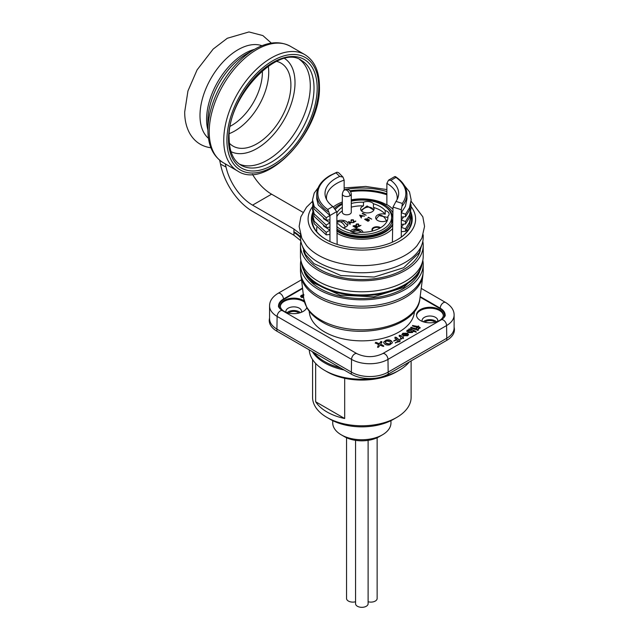 <?xml version="1.0" encoding="UTF-8"?>
<svg xmlns="http://www.w3.org/2000/svg" width="639" height="639" viewBox="0 0 639 639"><rect width="100%" height="100%" fill="white"/><g stroke="black" fill="none" stroke-linecap="round" stroke-linejoin="round"><path stroke-width="0.96" d="M336.825 226.581A29.785 17.197 0 0 0 340.779 229.409A29.785 17.197 0 0 0 373.24 233.139A29.785 17.197 0 0 0 391.627 217.252A29.785 17.197 0 0 0 382.905 205.087A29.785 17.197 0 0 0 351.274 201.173M342.32 204.264A29.785 17.197 0 0 0 335.451 209.28M387.881 218.195L387.881 216.309A26.095 15.064 180 0 1 387.937 217.252A26.095 15.064 180 0 1 360.212 232.284A6.717 3.882 180 0 1 351.586 231.861A6.717 3.882 180 0 1 350.236 230.743A26.095 15.064 180 0 1 338.478 223.954A6.717 3.882 180 0 1 336.825 223.331M351.274 203.474A26.095 15.064 180 0 1 363.479 202.22A6.717 3.882 180 0 1 372.106 202.643A6.717 3.882 180 0 1 373.456 203.761L373.456 207.419A26.095 15.064 180 0 1 380.293 210.255A26.095 15.064 180 0 1 385.213 214.209A6.717 3.882 0 0 0 375.676 217.731A6.717 3.882 0 0 0 377.649 220.471A6.717 3.882 0 0 0 387.386 220.327M373.456 203.761A26.095 15.064 180 0 1 380.293 206.597A26.095 15.064 180 0 1 385.213 210.55A6.717 3.882 180 0 1 387.146 211.325A6.717 3.882 180 0 1 389.119 214.073A6.717 3.882 180 0 1 387.881 216.309M351.274 207.132A26.095 15.064 180 0 1 363.479 205.87A6.717 3.882 0 0 0 360.636 209.041A6.717 3.882 0 0 0 362.601 211.789A6.717 3.882 0 0 0 369.925 212.627A6.717 3.882 0 0 0 374.071 209.041A6.717 3.882 0 0 0 373.456 207.419M343.223 227.803A6.717 3.882 0 0 0 348.007 224.089A6.717 3.882 0 0 0 346.042 221.342A6.717 3.882 0 0 0 336.825 221.19M363.008 232.3A6.717 3.882 0 0 0 361.083 230.032A6.717 3.882 0 0 0 350.412 230.943M343.63 214.049A4.481 2.588 180 0 1 342.32 212.22L342.32 193.936A4.481 2.588 0 0 0 343.63 195.766A4.481 2.588 0 0 0 349.964 195.766A4.481 2.588 -120 0 0 346.801 190.278A4.481 2.588 60 0 0 344.557 190.055C346.554 188.641 350.635 189.36 351.274 193.936L351.274 212.22A4.481 2.588 180 0 1 348.511 214.608A4.481 2.588 180 0 1 343.63 214.049M372.585 230.983A4.928 2.844 180 0 1 373.919 227.324A4.928 2.844 180 0 1 380.373 227.58A4.928 2.844 180 0 1 380.596 227.724M355.572 440.351L355.572 603.703A6.27 3.618 0 0 0 357.409 606.267A6.27 3.618 0 0 0 364.246 607.05A6.27 3.618 0 0 0 368.112 603.703L368.112 440.351M346.546 437.747L346.546 598.495A6.27 3.618 0 0 0 348.383 601.051A6.27 3.618 0 0 0 355.572 601.746M340.787 368.072A51.959 30.001 180 0 1 325.099 361.866L324.628 361.586A52.63 30.384 0 0 0 340.403 367.856M344.109 369.989A52.63 30.384 180 0 1 324.628 362.864A52.63 30.384 180 0 1 312.287 351.618M309.236 349.86A52.63 30.384 0 0 0 324.628 370.364L324.628 370.364A52.63 30.384 0 0 0 399.063 370.364A52.63 30.384 0 0 0 409.367 361.938M327 371.738L324.628 370.364L327 371.738A49.275 28.443 180 0 0 344.685 378.288L344.685 418.521L315.658 401.763A49.275 28.443 0 0 0 327 411.971A49.275 28.443 0 0 0 344.685 418.521M411.117 360.923L411.117 397.338A49.275 28.443 180 0 1 396.683 417.451L393.52 419.28A44.794 25.864 180 0 1 330.171 419.28L327 417.451A49.275 28.443 180 0 1 312.575 397.338L312.575 359.557M315.658 363.447L315.658 401.763M390.956 420.646L390.956 422.938A29.114 16.806 180 0 1 382.434 434.824L379.262 436.653A24.633 14.226 180 0 1 344.421 436.653L341.258 434.824A29.114 16.806 180 0 1 332.727 422.938L332.727 420.646M298.98 313.054A6.27 3.618 0 0 0 289.315 312.487A6.27 3.618 0 0 0 288.516 313.054M435.175 322.192A6.27 3.618 0 0 0 425.51 321.633A6.27 3.618 0 0 0 424.711 322.192M300.474 234.801L300.474 237.333A61.368 35.433 0 0 0 318.454 262.381A61.368 35.433 0 0 0 385.325 270.065A61.368 35.433 0 0 0 423.21 237.333L423.21 234.801M312.527 201.309L306.544 207.148L300.857 216.821L299.132 226.398L301.816 238.203L306.68 245.735A61.368 35.433 0 0 0 318.454 255.265A61.368 35.433 0 0 0 417.003 245.735L421.868 238.203L424.552 226.398L422.834 216.821L411.165 201.309M411.093 212.891A50.393 29.09 180 0 1 397.474 239.617A50.393 29.09 180 0 1 326.209 239.617L326.209 239.617A50.393 29.09 180 0 1 312.631 212.795M397.234 239.753A49.722 28.707 0 0 0 411.564 219.592A49.722 28.707 0 0 0 411.165 215.942M329.948 241.566L329.948 234.465L326.186 234.848L314.204 223.714L312.527 216.956L312.735 212.06M351.274 200.582A32.477 18.747 180 0 1 384.806 205.055A32.477 18.747 180 0 1 392.793 212.635M392.793 223.993A32.477 18.747 180 0 1 338.878 231.566A32.477 18.747 180 0 1 336.825 230.264M336.825 230.991A32.477 18.747 0 0 0 338.878 232.3A32.477 18.747 0 0 0 392.793 224.72M326.585 199.584A35.385 20.432 180 0 1 326.457 197.826A35.385 20.432 180 0 1 344.149 180.134L342.975 177.067L338.582 172.674L336.977 172.203L336.082 172.857A43.987 25.392 0 0 0 330.738 175.485A43.987 25.392 0 0 0 327.735 209.48L328.893 212.14A45.105 26.039 180 0 1 316.736 194.352L316.736 198.921L318.278 205.047L329.948 215.503L328.893 212.14M385.732 206.98A30.92 17.852 180 0 1 392.522 220.535A30.92 17.852 180 0 1 371.866 235.2A30.92 17.852 180 0 1 339.98 230.935A30.92 17.852 180 0 1 336.825 228.802M335.339 209.121A30.92 17.852 180 0 1 337.951 206.98M300.873 241.35A61.368 35.433 0 0 0 300.474 245.376L300.474 256.351A61.368 35.433 0 0 0 318.454 281.4A61.368 35.433 0 0 0 385.325 289.084A61.368 35.433 0 0 0 423.21 256.351L423.21 245.376A61.368 35.433 0 0 0 422.81 241.35M300.474 245.376A61.368 35.433 0 0 0 318.454 270.425A61.368 35.433 0 0 0 385.325 278.109A61.368 35.433 0 0 0 423.21 245.376M208.498 138.336A53.748 31.031 -60 0 1 199.991 115.579A53.748 31.031 -60 0 1 221.661 63.445A53.748 31.031 -60 0 1 261.958 45.728M207.907 121.218L207.907 130.052A65.881 38.036 -60 0 1 254.49 49.363L246.846 53.78A55.066 31.79 -60 0 0 207.907 121.218M299.603 59.515A60.473 34.913 -60 0 1 310.019 80.626A60.473 34.913 -60 0 1 310.29 85.993A60.473 34.913 -60 0 1 262.749 162.506A60.473 34.913 -60 0 1 239.258 164.047M276.615 61.368A47.925 27.669 -60 0 1 280.968 63.101A47.925 27.669 -60 0 1 290.897 85.035A47.925 27.669 -60 0 1 269.977 133.271A47.925 27.669 -60 0 1 233.043 146.115A47.925 27.669 -60 0 1 229.369 143.208M439.44 309.564A13.435 7.756 0 0 0 424.799 307.878A13.435 7.756 0 0 0 416.5 315.051A13.435 7.756 0 0 0 420.438 320.53A13.435 7.756 0 0 0 435.087 322.216A13.435 7.756 0 0 0 443.378 315.051A13.435 7.756 0 0 0 439.44 309.564M443.354 315.506A13.435 7.756 0 0 0 439.44 310.474A13.435 7.756 0 0 0 425.167 308.709A13.435 7.756 0 0 0 416.524 315.506M437.635 321.409A7.836 4.529 0 0 0 437.779 320.53A7.836 4.529 0 0 0 435.486 317.335A7.836 4.529 0 0 0 426.94 316.353A7.836 4.529 0 0 0 422.099 320.53A7.836 4.529 0 0 0 422.251 321.409M436.589 321.792A7.836 4.529 0 0 0 435.486 320.994A7.836 4.529 0 0 0 423.298 321.792M304.22 301.049A13.435 7.756 0 0 0 303.245 300.418A13.435 7.756 0 0 0 288.604 298.74A13.435 7.756 0 0 0 280.305 305.905A13.435 7.756 0 0 0 284.243 311.393A13.435 7.756 0 0 0 297.439 313.366A13.435 7.756 0 0 0 306.832 307.663M304.515 302.183A13.435 7.756 0 0 0 303.245 301.336A13.435 7.756 0 0 0 288.972 299.563A13.435 7.756 0 0 0 280.329 306.361M301.432 312.263A7.836 4.529 0 0 0 301.584 311.393A7.836 4.529 0 0 0 299.292 308.19A7.836 4.529 0 0 0 290.745 307.207A7.836 4.529 0 0 0 285.905 311.393A7.836 4.529 0 0 0 286.056 312.263M300.394 312.647A7.836 4.529 0 0 0 299.292 311.848A7.836 4.529 0 0 0 287.103 312.647M309.228 311.249A52.63 30.384 0 0 0 324.628 331.961A52.63 30.384 0 0 0 381.363 338.694A52.63 30.384 0 0 0 414.455 311.249M300.873 260.369A61.368 35.433 0 0 0 300.474 264.394A61.368 35.433 0 0 0 318.454 289.443A61.368 35.433 0 0 0 385.325 297.127A61.368 35.433 0 0 0 423.21 264.394A61.368 35.433 0 0 0 422.81 260.369M302.487 288.604L283.924 299.324A16.127 9.313 0 0 0 280.018 308.829M443.666 317.974A16.127 9.313 0 0 0 439.76 308.461L420.095 297.111M417.267 330.147L417.019 329.524L418.09 329.341L418.321 329.964L417.019 329.892L418.09 329.341L418.321 329.964M412.986 331.849L412.922 331.202L412.498 332.52L408.329 332.655L406.723 331.106L407.227 330.259L409.327 329.668L408.936 328.925L410.142 328.877L415.797 331.298L416.133 332L412.922 331.202L413.002 331.665M409.2 329.612L408.936 328.925L410.142 328.877M410.142 329.245L415.797 331.298L416.133 332M400.062 339.477L401.06 338.287L399.215 335.283L400.437 335.427L403.313 337.392L403.425 338.159L402.219 338.007L401.771 338.966L400.062 339.109L401.348 338.071M399.239 336.01L399.215 335.283L400.437 335.427M400.437 335.787L403.313 337.392L403.425 338.159M391.835 341.426L392.386 342.72L389.942 344.772C387.37 345.364 385.453 344.94 384.191 343.502L383.632 342.177L386.092 340.124C388.664 339.549 390.573 339.98 391.835 341.426L392.37 342.903M375.285 343.239L375.836 342.696L379.302 344.086L380.141 342.472L381.858 341.737L380.692 344.245L383.759 345.931L383.216 346.41L379.965 345.06L378.504 347.233L377.593 346.985L378.607 344.613L375.285 342.871L375.836 342.336L379.302 343.726L380.932 341.442L381.858 341.737L381.747 342.384M383.759 346.106L383.216 346.41M377.593 346.985L378.607 344.613M375.285 342.871L375.836 342.696M395.341 342.712L398.488 340.994L397.274 339.964L393.84 340.835L396.499 339.309L394.91 337.967L395.022 337.184L396.332 337.416L400.07 340.579L399.806 341.434L395.341 342.712L398.488 340.994M393.84 340.835L396.499 339.309M394.91 337.967L395.022 337.184L396.332 337.416M396.332 337.775L400.07 340.579L399.806 341.434M403.656 335.97L403.896 335.044L406.077 333.726L403.688 333.67L402.953 335.06L402.187 335.084L402.85 333.246L407.41 333.207L408.569 334.58L407.626 335.787L403.321 335.611M402.187 335.084L401.859 334.501M416.324 329.285L415.134 329.428L411.149 328.087L410.725 327.4L415.909 328.606L416.324 329.652M411.149 328.087L410.725 327.4L411.963 327.28M412.498 325.89L413.76 325.682L417.499 326.801L418.569 325.978L418.537 326.745L420.262 327.759L418.593 329.061L418.833 328.103L418.721 328.678L417.786 327.591L416.684 328.119L416.74 327.28L413.002 326.162L412.53 325.483L417.499 326.433L418.569 325.978L418.713 326.545M416.684 328.119L416.74 327.28M413.002 326.162L412.53 325.842M303.613 297.271L301.824 297.566L300.61 296.504L300.993 295.553L303.661 294.483M303.98 295.002L301.92 295.905L302.119 296.648L303.549 296.129M301.92 295.905L302.119 297.015L303.549 296.496M381.858 342.105L381.747 342.752M382.993 345.372L380.692 344.245M382.993 345.739L383.759 346.29M377.593 347.352L377.713 346.681M383.64 342.36L386.092 340.124M386.092 340.491C388.664 339.916 390.573 340.347 391.835 341.785M385.397 342.28L385.812 343.431L389.327 344.397L390.621 343.023M386.715 340.867L385.381 342.097L385.812 343.063L389.327 344.03L390.637 342.847L390.221 341.865L386.715 340.867M395.341 343.079L395.637 342.48M393.84 341.202L394.119 340.611M394.91 338.335L395.022 337.552M400.07 340.946L399.806 341.801M399.239 336.378L399.215 335.651M403.313 337.759L403.425 338.526M403.656 336.338L403.896 335.044M403.896 335.403L406.077 333.726M401.883 334.676L402.85 333.246M402.85 333.606L407.41 333.207M407.41 333.574L408.545 334.764M404.703 335.299L406.851 335.683L407.251 334.772L406.851 335.315L406.723 334.077L404.703 335.299L406.851 335.683L406.723 334.445M406.747 331.29L407.227 330.259M407.227 330.627L409.327 329.668M409.2 329.98L408.936 329.293M415.797 331.657L416.133 332.36M408.465 330.874L409.208 332.264L411.74 332.272L411.995 331.593M408.249 331.138L408.465 330.507L409.208 331.897L412.027 331.777M411.74 332.272L411.013 330.443L408.465 330.507M411.149 328.454L410.725 327.767M411.963 327.647L415.909 328.973M417.267 330.515L417.019 329.892M418.09 329.7L418.321 330.331M418.569 326.345L418.713 326.912M418.976 326.872L418.537 326.745M418.976 327.24L420.23 327.959M418.329 329.029L418.721 328.678L418.138 328.063M416.684 328.486L416.556 327.847M300.626 296.68L300.993 295.553M300.993 295.921L303.661 294.851M301.92 296.264L302.119 297.015L301.92 296.264M454.113 327.088L454.305 328.134A26.079 15.056 180 0 1 446.797 340.323L388.2 374.158A26.079 15.056 180 0 1 351.322 374.158L276.887 331.186L277.118 316.417A25.76 14.873 180 0 1 269.57 305.905L269.57 318.709A25.76 14.873 0 0 0 277.118 329.221L351.546 372.194A25.76 14.873 0 0 0 387.977 372.194L446.573 338.366A25.76 14.873 0 0 0 454.113 327.847L454.113 315.051A25.76 14.873 180 0 1 446.573 325.563L387.977 359.39A25.76 14.873 180 0 1 351.546 359.39L277.118 316.417A4.481 2.588 120 0 1 280.281 310.937A4.481 2.588 120 0 1 282.526 310.714L356.953 353.686C365.492 357.624 374.031 357.624 382.569 353.686L441.166 319.851C443.786 318.326 445.71 315.65 445.151 315.051A16.798 9.697 0 0 0 440.239 308.19L440.239 308.741L439.76 308.461L440.239 308.741A16.798 9.697 180 0 1 445.143 315.275M302.423 288.093L283.452 299.044L283.452 299.595L283.924 299.324L283.452 299.595A16.798 9.697 180 0 0 278.54 306.129M225.271 163.872L226.038 167.059L220.511 164.127A46.807 27.022 -120 0 0 252.573 211.365L293.948 235.248L293.948 229.034L300.194 233.874M226.038 167.059A39.195 22.629 -120 0 0 252.573 205.143L293.948 229.034M252.461 174.319A39.195 22.629 -120 0 0 271.575 194.176L302.958 212.292M300.753 240.711L293.948 235.248M220.511 164.127L219.672 160.237M391.627 221.741A30.185 17.429 180 0 1 391.843 222.636M391.627 220.407A30.009 17.325 180 0 1 391.819 221.661A30.009 17.325 180 0 1 391.851 222.604M334.556 208.146A32.477 18.747 180 0 1 342.32 203.33M326.186 234.848L326.186 232.364L329.948 230.136L323.454 225.934M326.186 232.364L314.204 221.23L312.527 214.472M326.186 227.532L329.948 227.149L329.948 222.819L326.186 225.048L326.186 227.532L314.204 216.405L312.527 209.64L312.735 204.744M326.186 225.048L314.204 213.913L312.527 207.156M329.948 219.832L326.186 220.223L326.186 217.731L329.948 215.503L329.948 222.819L323.454 218.618M326.186 220.223L314.204 209.089L312.527 202.331L312.527 199.839L314.204 193.082L318.134 187.778M326.186 217.731L314.204 206.605L312.527 199.839M327.735 209.48L332.831 206.533A36.83 21.263 180 0 1 325.682 197.467A36.83 21.263 180 0 1 339.684 176.46L336.082 172.857M400.254 180.398L409.479 191.86L411.165 199.839L409.479 210.311L405.509 216.685L405.509 214.201L401.292 212.723L401.292 217.052L405.509 216.685M411.165 199.839L409.479 207.819L405.509 214.201M411.013 204.744L411.165 207.156L409.479 215.135L405.509 221.509L405.509 224.001L401.292 224.369L401.292 220.04L405.509 221.509M403.688 216.845L401.292 220.04L401.292 217.052M411.165 207.156L409.479 217.619L405.509 224.001M395.956 177.402L390.86 180.35A36.83 21.263 180 0 1 398.001 197.467A36.83 21.263 180 0 1 395.988 201.413L402.29 203.426A43.987 25.392 0 0 0 395.956 177.402L394.79 176.572L395.397 176.588C402.929 181.596 406.779 187.523 406.947 194.352A45.105 26.039 180 0 1 402.011 206.205L402.29 203.426M406.947 194.352L406.947 198.921L405.414 206.269L401.292 212.723L401.292 209.728L393.001 207.068L395.988 201.413M411.013 212.06L411.165 214.472L409.479 222.452L405.509 228.826L401.292 227.356L401.292 224.369M403.688 224.161L401.292 227.356L401.292 231.685L405.509 231.318L405.509 228.826M390.86 180.35L388.544 180.166L394.79 176.572M388.544 180.166L386.867 183.385A35.385 20.432 180 0 1 397.226 197.826A35.385 20.432 180 0 1 397.099 199.584M392.793 209.137A35.385 20.432 0 0 0 386.867 204.6L386.547 204.776A34.937 20.168 0 0 0 351.274 199.815M342.975 177.067L339.684 176.46M342.32 202.004A35.385 20.432 0 0 0 333.334 206.94M337.136 244.402L336.825 212.276L336.649 211.645L329.948 215.511M344.149 180.134L344.149 190.326M329.948 227.149L329.948 234.465M332.831 206.533L336.649 211.645M392.402 242.173L393.001 207.068M337.136 233.307A34.937 20.168 0 0 0 392.402 228.826M386.867 204.6L386.867 183.385M402.011 206.205L401.292 209.728M411.165 214.472L409.479 224.936L405.509 231.318M401.292 237.061L401.292 231.685M386.867 194.783A49.722 28.707 0 0 0 350.635 191.628M312.527 215.942A49.722 28.707 0 0 0 312.12 219.592A49.722 28.707 0 0 0 326.449 239.753M349.964 190.765A50.393 29.09 180 0 1 386.867 193.793M276.887 331.186A26.079 15.056 180 0 1 269.386 318.989L269.57 317.942M382.434 434.824A29.114 16.806 180 0 1 341.258 434.824L344.421 436.653M396.683 417.451A49.275 28.443 180 0 1 327 417.451L330.171 419.28M399.063 370.364L396.683 371.738A49.275 28.443 180 0 1 344.685 378.288M325.099 361.866L324.628 361.586A52.63 30.384 0 0 1 313.773 352.48M368.112 601.746A6.27 3.618 0 0 0 377.138 598.495L377.138 437.747M366.155 215.215L362.185 213.642L362.8 213.282L366.155 215.215M361.107 216.893L361.339 217.995L359.621 215.119L364.518 216.166L362.625 216.014L361.107 216.893L361.107 217.611M349.845 223.394L350.084 224.497L348.359 221.621L353.263 222.66L351.362 222.516L349.845 223.394L349.845 224.113M358.679 226.669L358.199 224.161L356.794 224.185L356.49 225.255L356.466 223.977L358.471 223.969L359.054 226.054L360.955 225.351L358.679 226.669M356.794 224.185L356.794 225.08M356.011 224.601L356.466 223.977L356.466 224.585M353.559 222.492L353.079 219.976L351.674 220.008L351.37 221.078L351.346 219.8L353.359 219.792L353.934 221.877L355.843 221.174L353.559 222.492M351.674 220.008L351.674 220.902M350.891 220.415L351.346 219.8L351.346 220.399M357.265 227.037L357.345 226.342L357.225 227.508L356.314 228.035L352.968 226.102L353.623 225.719L355.516 225.583L357.728 226.885M355.444 226.278L355.516 225.583L355.843 226.51M336.825 216.637A26.095 15.064 180 0 1 342.32 210.918M368.967 220.279L369.046 219.584L368.927 220.759L368.016 221.278L364.661 219.345L365.316 218.961L367.217 218.826L369.43 220.128M367.137 219.52L367.217 218.826L367.545 219.752M368.407 217.579L367.888 217.875L368.36 217.204L371.722 219.145L368.407 217.579M360.252 215.511L362.121 215.91L360.923 216.605L360.252 215.511L360.252 216.23M348.99 222.013L350.859 222.412L349.661 223.099L348.99 222.013L348.99 222.731M357.041 226.518L356.274 227.66L355.028 226.941L357.041 226.518L356.706 227.811M354.885 227.212L354.885 226.629L353.607 226.126L355.22 225.767L354.885 226.629L355.22 225.767M361.107 217.228L360.923 216.605M362.121 215.91L362.121 216.309M349.661 223.826L349.661 223.099M353.607 226.47L353.623 225.719M372.745 230.935A4.481 2.588 180 0 1 372.409 229.96A4.481 2.588 180 0 1 375.117 227.58A4.481 2.588 180 0 1 379.973 228.083M358.471 224.704L359.054 226.054M353.359 220.519L353.934 221.877M355.516 226.318L355.843 226.957M362.8 213.282L362.8 213.682M358.471 223.969L358.471 224.417M353.359 219.792L353.359 220.239M355.5 220.974L355.5 221.374M336.825 212.979A26.095 15.064 180 0 1 342.32 207.26M363.479 202.22L363.479 205.87M385.213 210.55L385.213 214.209M365.292 219.704L366.387 219.984L366.922 219.001L365.308 219.369L365.316 218.961M367.217 219.56L367.545 220.191M366.714 220.527L367.976 220.91L368.743 219.76L366.73 220.183M366.586 220.455L366.922 219.001M368.967 220.822L368.743 219.76M368.36 217.603L368.36 217.204M386.435 220.83A6.717 3.882 60 0 0 382.394 215.902A6.717 3.882 -120 0 0 379.039 215.567L376.091 219.065M373.655 210.383L373.448 209.872A6.717 5.296 -24.9 0 0 367.353 207.212A6.717 5.296 155.1 0 0 361.602 211.046M347.6 225.423L343.542 221.413L337.935 221.925A6.717 3.882 -120 0 1 341.29 222.26A6.717 3.882 60 0 1 345.332 227.188M352.768 232.404A6.717 5.296 155.1 0 1 356.338 230.943A6.717 5.296 -24.9 0 1 361.506 232.316M386.867 191.58A53.748 31.031 0 0 0 344.149 189.735M312.535 206.693A53.748 31.031 0 0 0 323.837 240.983A53.748 31.031 0 0 0 392.074 244.705A53.748 31.031 0 0 0 411.157 206.693M422.067 263.148A60.473 34.913 180 0 1 404.599 284.69A60.473 34.913 180 0 1 341.242 292.83A60.473 34.913 180 0 1 301.616 263.148M301.464 262.685A60.473 34.913 0 0 0 340.275 293.349A60.473 34.913 0 0 0 404.599 285.425A60.473 34.913 0 0 0 422.219 262.685M207.907 130.068A53.748 31.031 -60 0 1 206.597 119.389A53.748 31.031 -60 0 1 254.506 49.355M237.66 171.02A67.191 38.795 -60 0 1 223.746 140.26A67.191 38.795 -60 0 1 253.076 72.646A67.191 38.795 -60 0 1 304.851 54.642C314.444 60.625 319.3 71.185 319.42 86.321C321.361 131.826 266.487 190.558 237.66 171.02L223.139 162.633A67.191 38.795 -60 0 1 209.225 131.882A67.191 38.795 -60 0 1 238.555 64.259A67.191 38.795 -60 0 1 290.33 46.264C279.722 40.72 267.781 41.759 254.49 49.363M226.917 140.26A64.946 37.501 -60 0 1 272.845 60.713A64.946 37.501 -60 0 1 318.765 87.231A64.946 37.501 -60 0 1 272.845 166.779A64.946 37.501 -60 0 1 226.917 140.26M301.496 60.465A60.473 34.913 -60 0 1 314.021 88.15A60.473 34.913 -60 0 1 287.622 148.999A60.473 34.913 -60 0 1 241.023 165.205C233.379 160.693 229.425 151.77 229.153 138.431C226.861 96.936 278.987 43.252 301.496 60.465M228.498 139.35A62.71 36.207 -60 0 1 272.845 62.542A62.71 36.207 -60 0 1 317.184 88.15A62.71 36.207 -60 0 1 272.845 164.95A62.71 36.207 -60 0 1 228.498 139.35M284.714 58.564A53.748 31.031 -60 0 1 295.01 82.663A53.748 31.031 -60 0 1 272.102 136.163A53.748 31.031 -60 0 1 230.991 151.619M268.276 66.168A47.925 27.669 -60 0 1 268.723 72.239A47.925 27.669 -60 0 1 229.353 133.591M262.357 70.721A43.452 25.089 -60 0 1 262.389 72.239A43.452 25.089 -60 0 1 230.344 126.187M303.797 298.732A58.205 33.603 0 0 0 320.69 319.995A58.205 33.603 0 0 0 382.098 327.735A58.205 33.603 0 0 0 419.887 298.732C417.483 328.917 353.615 341.617 321.593 321.673C314.899 317.815 309.955 313.11 306.776 307.559L303.797 298.732L300.474 270.752A61.368 35.433 0 0 0 318.454 295.801A61.368 35.433 0 0 0 385.325 303.485A61.368 35.433 0 0 0 423.21 270.752L423.21 264.394M300.769 275.297A61.24 35.361 0 0 0 318.541 297.662A61.24 35.361 0 0 0 383.16 305.809A61.24 35.361 0 0 0 422.914 275.297L423.21 270.752M304.244 272.094A59.123 34.139 0 0 0 320.035 288.532A59.123 34.139 0 0 0 378.12 297.215A59.123 34.139 0 0 0 419.448 272.094M303.421 250.616A59.123 34.139 0 0 0 320.035 269.514A59.123 34.139 0 0 0 380.197 277.829A59.123 34.139 0 0 0 420.27 250.616M252.573 205.143L271.575 194.176M300.474 237.013A35.832 20.688 -0 0 0 293.828 231.709M300.482 237.748A35.832 20.688 0 0 0 293.828 232.444M421.221 288.389L445.639 302.487A4.481 2.588 120 0 0 443.402 302.702A4.481 2.588 120 0 0 440.239 308.19L420.166 296.6M269.57 305.905C269.562 301.041 272.382 296.855 278.045 293.341A4.481 2.588 60 0 1 280.281 293.565A4.481 2.588 60 0 1 283.452 299.044A16.798 9.697 0 0 0 278.532 305.905C277.973 306.504 279.906 309.18 282.526 310.714M441.166 319.851A4.481 2.588 60 0 1 443.402 320.075A4.481 2.588 60 0 1 446.573 325.563L446.797 340.323M356.953 353.686A4.481 2.588 120 0 0 354.717 353.91A4.481 2.588 120 0 0 351.546 359.39L351.322 374.158M382.569 353.686A4.481 2.588 60 0 1 384.806 353.91A4.481 2.588 60 0 1 387.977 359.39L388.2 374.158M349.964 195.766A4.481 2.588 0 0 0 351.274 193.936M358.998 225.056L358.998 225.791M353.878 220.878L353.878 221.605M351.474 231.797L355.188 229.808L357.153 229.76L358.663 230.128L361.65 232.316M342.32 193.936C343.095 191.141 343.846 189.847 344.557 190.055M344.149 187.93L365.74 186.436L386.867 189.575M316.736 227.5L316.736 231.669M316.736 194.352C316.96 186.9 321.441 180.589 330.179 175.429L336.977 172.203M422.123 243.978L419.32 252.589L403.672 267.725L374.15 277.038L340.906 275.561L313.973 263.667L305.522 254.554L301.568 243.978M271.367 43.125L262.853 35.568L248.954 31.95L227.308 38.26L213.186 49.059L197.084 69.891L187.946 90.97L184.695 111.921C184.663 120.204 186.412 127.48 189.943 133.767C194.799 141.914 201.876 146.595 211.174 147.809M304.851 54.642L290.33 46.264M422.235 262.637L419.232 272.494L403.672 287.47L373.743 296.839L340.132 295.138L313.214 282.805L304.987 273.436L301.448 262.637M300.474 270.752L300.474 264.394M419.887 298.732L422.914 275.297M223.139 162.633C213.035 156.22 207.963 145.357 207.907 130.052M406.947 229.433L406.947 231.669M278.045 293.341L301.36 279.874M454.113 315.051C454.153 310.227 451.326 306.033 445.639 302.487M357.265 227.58L357.265 226.845M355.444 226.805L355.444 226.078M356.458 225.359L356.458 224.632M351.346 221.182L351.346 220.447M336.825 222.731L337.935 221.925M361.043 210.383L367.106 205.982L373.448 209.872M387.881 217.508L379.039 215.567M391.627 223.099L391.627 217.252M367.137 219.313L367.137 220.048"/></g></svg>
